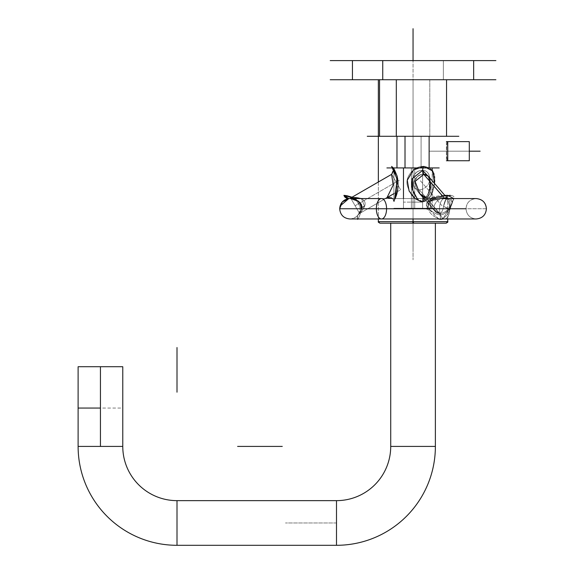 <?xml version="1.0" encoding="UTF-8"?>
<svg xmlns="http://www.w3.org/2000/svg" width="574" height="574" viewBox="0 0 574 574"><rect width="100%" height="100%" fill="white"/><g stroke="black" fill="none" stroke-linecap="round" stroke-linejoin="round"><path stroke-width="0.43" stroke-dasharray="2.87 2.15" d="M413.05 223.15L379.873 223.15L413.05 223.15L413.05 221.621L413.05 223.15L379.873 223.15L446.22 223.15L379.873 223.15L446.22 223.15L413.05 223.15L413.05 221.621L447.756 221.621L413.05 221.621L413.05 79.736L378.345 79.736L447.756 79.736L378.345 79.736L447.756 79.736L413.05 79.736L413.05 218.967L413.05 79.736L447.756 79.736L378.345 79.736L413.05 79.736L413.05 60.6L413.05 221.621L447.756 221.621M435.379 223.15L390.722 223.15L435.379 223.15M382.743 79.736L473.658 79.736L352.443 79.736L352.443 60.6L473.658 60.6L473.658 79.736L473.658 60.6L473.658 79.736L352.443 79.736L473.658 79.736L352.443 79.736L352.443 60.6L473.658 60.6L473.658 79.736L352.443 79.736L473.658 79.736L352.443 79.736L473.658 79.736L352.443 79.736L352.443 60.6L473.658 60.6L352.443 60.6L473.658 60.6L352.443 60.6L473.658 60.6L352.443 60.6L473.658 60.6L352.443 60.6L473.658 60.6L352.443 60.6L473.658 60.6L352.443 60.6L352.443 79.736L473.658 79.736L473.658 60.6L352.443 60.6L465.536 60.6L382.743 60.6L382.743 79.736L352.443 79.736L443.35 79.736L443.35 60.6L360.565 60.6L443.35 60.6L443.35 79.736L473.658 79.736L352.443 79.736L443.35 79.736L443.35 60.6L443.35 79.736L473.658 79.736L473.658 60.6L382.743 60.6L382.743 79.736L352.443 79.736L473.658 79.736L382.743 79.736L382.743 60.6M447.756 141.62C446.292 141.096 446.299 161.272 447.756 160.756C446.328 161.531 446.285 140.967 447.756 141.62C446.292 141.096 446.299 161.272 447.756 160.756C446.328 161.531 446.285 140.967 447.756 141.62M469.295 141.62L469.295 160.756M78.114 366.721L122.771 366.721L78.114 366.721M393.104 167.78L391.611 166.403L396.856 178.557L395.859 196.774L396.856 178.557L391.611 166.403L396.856 178.557L395.859 196.774L393.908 201.618L394.819 198.554L393.908 201.618L393.908 170.378C394.934 170.356 396.074 174.855 397.323 183.867C395.479 196.452 394.338 202.364 393.908 201.618L393.908 170.378L391.611 174.36L350.635 198.016C351.912 196.645 368.25 196.631 364.569 206.403L361.419 198.554L364.569 206.403C362.632 210.17 360.96 212.531 359.561 213.492C360.96 212.531 362.632 210.163 364.569 206.403C368.243 196.631 351.912 196.645 350.635 198.016C351.912 196.645 368.25 196.631 364.569 206.403C362.632 210.17 360.96 212.531 359.561 213.492L385.434 198.554L359.561 213.492C360.96 212.531 362.632 210.163 364.569 206.403C362.632 210.163 360.967 212.531 359.561 213.492L387.019 197.635L393.183 185.079L391.611 174.36L393.176 185.086L387.019 197.635L393.183 185.079L391.611 174.36L393.183 185.079L387.019 197.635L393.176 185.086L391.611 174.36L393.183 185.079L387.019 197.635L393.183 185.079L391.611 174.36L350.635 198.016L352.988 197.592L350.635 198.016L352.041 197.205L350.635 198.016L359.561 213.492C360.96 212.531 362.632 210.17 364.569 206.403C368.25 196.631 351.912 196.645 350.635 198.016L352.041 197.205L350.635 198.016C351.912 196.645 368.243 196.631 364.569 206.403C362.632 210.163 360.967 212.531 359.561 213.492L385.434 198.554L359.561 213.492L350.635 198.016L391.698 174.309L400.63 189.779L391.698 174.309L400.63 189.779L391.698 174.309L350.635 198.016L359.561 213.492C360.96 212.531 362.632 210.17 364.569 206.403C368.25 196.631 351.912 196.645 350.635 198.016C351.912 196.645 368.25 196.631 364.569 206.403C362.632 210.17 360.96 212.531 359.561 213.492L400.63 189.779L359.561 213.492L350.635 198.016L352.041 197.205L359.532 202.026L362.022 209.56L361.383 208.14L364.569 206.403L361.419 198.554M414.715 167.931L393.908 167.931L414.715 167.931L414.715 208.247L403.479 208.247L411.379 208.247L411.379 202.127L411.379 208.247L403.479 208.247L403.479 167.931L432.186 167.931L432.186 208.247L432.186 167.931L411.379 167.931L411.379 208.247L411.379 167.931L432.186 167.931L393.908 167.931L432.186 167.931L393.908 167.931L432.186 167.931L403.479 167.931L403.479 202.127L414.715 202.127L414.715 208.247L393.908 208.247L432.186 208.247L393.908 208.247L432.186 208.247L393.908 208.247L432.186 208.247L393.908 208.247L403.479 208.247L403.479 198.554L403.479 202.127L414.715 202.127L414.715 208.247L414.715 198.554M434.532 183.35L430.522 196.258L422.622 201.618C418.826 202.687 415.16 197.478 411.623 185.99C412.103 175.493 415.77 170.284 422.622 170.378C427.781 170.356 430.356 174.855 430.356 183.874C429.209 196.444 426.626 202.357 422.622 201.618L428.613 195.519L429.948 178.162L428.613 195.519L422.622 201.618C426.217 202.694 428.778 197.492 430.292 186.026C430.722 175.493 428.168 170.277 422.622 170.378C416.437 170.349 412.72 174.848 411.472 183.874C412.168 195.87 420.491 202.945 422.622 201.618L417.119 198.554L422.622 201.618C426.217 202.694 428.778 197.492 430.292 186.026C430.722 175.493 428.168 170.277 422.622 170.378C427.781 170.349 430.356 174.84 430.356 183.867C429.209 196.452 426.626 202.364 422.622 201.618C418.826 202.687 415.16 197.478 411.623 185.99C412.103 175.493 415.77 170.284 422.622 170.378C416.437 170.356 412.72 174.855 411.472 183.874C412.161 195.842 420.491 202.959 422.622 201.618L424.918 197.018L426.066 197.635L430.722 188.308L428.254 176.211L423.77 174.36L415.074 181.406L419.867 193.804L426.066 197.635L419.867 193.804L426.066 197.635L430.722 188.308L428.254 176.211L430.722 188.301L426.066 197.635L419.867 193.804L415.074 181.406L423.77 174.36L415.074 181.406L419.867 193.804L431.06 206.403C425.413 196.631 438.027 196.645 444.262 198.016L446.637 197.434L443.515 206.403C443.056 210.17 441.815 212.531 439.792 213.492L432.774 208.714L439.792 213.492C441.815 212.531 443.056 210.163 443.515 206.403L446.637 197.434L444.262 198.016C438.027 196.645 425.413 196.631 431.06 206.403L432.774 208.714L431.06 206.403C425.413 196.631 438.027 196.645 444.262 198.016L446.637 197.434L443.515 206.403C443.056 210.17 441.815 212.531 439.792 213.492L432.774 208.714L439.792 213.492C441.815 212.531 443.056 210.163 443.515 206.403L446.637 197.434L444.262 198.016C438.027 196.645 425.413 196.631 431.06 206.403L432.774 208.714L439.792 213.492L419.257 189.779A8.933 6.701 139.1 0 1 414.737 187.892A8.933 6.701 139.1 0 1 415.024 179.339A8.933 6.701 139.1 0 1 423.727 174.309A8.933 6.701 139.1 0 1 428.247 176.196A8.933 6.701 139.1 0 1 427.96 184.749A8.933 6.701 139.1 0 1 419.264 189.779A8.933 6.701 139.1 0 0 427.96 184.742A8.933 6.701 139.1 0 0 428.24 176.196A8.933 6.701 139.1 0 1 427.96 184.749A8.933 6.701 139.1 0 1 419.264 189.779A8.933 6.701 139.1 0 1 414.737 187.892A8.933 6.701 139.1 0 0 419.257 189.779A8.933 6.701 139.1 0 0 427.96 184.742A8.933 6.701 139.1 0 0 428.24 176.196A8.933 6.701 139.1 0 0 423.727 174.309A8.933 6.701 139.1 0 0 415.024 179.339A8.933 6.701 139.1 0 0 414.744 187.892A8.933 6.701 139.1 0 1 415.024 179.339A8.933 6.701 139.1 0 1 423.727 174.309A8.933 6.701 139.1 0 1 428.247 176.196L448.775 199.91A8.933 6.701 139.1 0 1 448.495 208.455A8.933 6.701 139.1 0 1 439.792 213.492A8.933 6.701 139.1 0 1 435.271 211.598A8.933 6.701 139.1 0 1 435.558 203.053A8.933 6.701 139.1 0 1 444.262 198.016L423.727 174.309A8.933 6.701 139.1 0 0 415.024 179.339A8.933 6.701 139.1 0 0 414.744 187.892A8.933 6.701 139.1 0 0 419.257 189.779L439.792 213.492C441.815 212.531 443.056 210.163 443.515 206.403L446.637 197.434L444.262 198.016C438.027 196.645 425.413 196.631 431.06 206.403L432.774 208.721L431.06 206.403C425.413 196.631 438.027 196.645 444.262 198.016L423.727 174.309L444.262 198.016A8.933 6.701 139.1 0 1 448.775 199.91A8.933 6.701 139.1 0 0 444.262 198.016L446.637 197.434L443.515 206.403C443.056 210.163 441.815 212.531 439.792 213.492L432.774 208.721L439.792 213.492L419.257 189.779L439.792 213.492A8.933 6.701 139.1 0 0 448.495 208.455A8.933 6.701 139.1 0 0 448.775 199.91A8.933 6.701 139.1 0 1 448.495 208.455A8.933 6.701 139.1 0 1 439.792 213.492L419.257 189.779L439.792 213.492A8.933 6.701 139.1 0 1 435.271 211.598A8.933 6.701 139.1 0 0 439.792 213.492C441.815 212.531 443.056 210.17 443.515 206.403L446.637 197.434L444.262 198.016L442.08 195.504L444.262 198.016A8.933 6.701 139.1 0 0 435.558 203.053A8.933 6.701 139.1 0 0 435.271 211.598A8.933 6.701 139.1 0 1 435.558 203.053A8.933 6.701 139.1 0 1 444.262 198.016C438.027 196.645 425.413 196.631 431.06 206.403L432.774 208.721L431.06 206.403C425.413 196.631 438.027 196.645 444.262 198.016L423.727 174.309L444.262 198.016A8.933 6.701 139.1 0 1 448.775 199.91A8.933 6.701 139.1 0 0 444.262 198.016L446.637 197.434L443.515 206.403C443.056 210.163 441.815 212.531 439.792 213.492L432.774 208.721L431.06 206.403C425.413 196.631 438.027 196.645 444.262 198.016L423.727 174.309L444.262 198.016A8.933 6.701 139.1 0 0 435.558 203.053A8.933 6.701 139.1 0 0 435.271 211.598A8.933 6.701 139.1 0 0 439.792 213.492L419.257 189.779L439.792 213.492A8.933 6.701 139.1 0 0 448.495 208.455A8.933 6.701 139.1 0 0 448.775 199.91L444.857 195.375L429.496 199.257L427.171 209.56C430.012 207.888 431.311 206.834 431.06 206.403C431.447 206.604 430.6 207.386 428.52 208.757L427.687 201.84L440.559 198.554L445.166 198.611L423.77 174.36L428.254 176.211L423.77 174.36L428.254 176.211L430.722 188.301L426.066 197.635L419.859 193.804L415.074 181.406L423.77 174.36L428.254 176.211L430.722 188.308L426.066 197.635L430.722 188.301L428.254 176.211L430.722 188.308L426.066 197.635L419.859 193.804L415.074 181.406L423.77 174.36L415.074 181.406L419.859 193.804L426.066 197.635L430.722 188.301L428.254 176.211L423.77 174.36C410.094 173.7 414.765 195.669 426.066 197.635C424.186 196.423 423.038 197.75 422.622 201.618C415.181 200.764 410.073 195.347 407.303 185.359C404.763 175.565 415.648 165.477 423.77 166.403L429.13 167.63L432.222 170.306M394.453 171.396L397.043 179.511L394.453 171.396M405.014 167.931L429.13 167.931L396.971 167.931L429.13 167.931L421.086 167.931L421.086 136.289L396.971 136.289L429.13 136.289L396.971 136.289L429.13 136.289L396.971 136.289L429.13 136.289L396.971 136.289L421.086 136.289L405.014 136.289L421.086 136.289L405.014 136.289L405.014 167.931L396.971 167.931L421.086 167.931L421.086 136.289L421.086 167.931L429.13 167.931L405.014 167.931L405.014 136.289L421.086 136.289L421.086 167.931L429.13 167.931L396.971 167.931L421.086 167.931L405.014 167.931L405.014 136.289M396.304 136.289L446.543 136.289L379.558 136.289L446.543 136.289L379.558 136.289L429.797 136.289L429.797 79.736L379.558 79.736L446.543 79.736L379.558 79.736L446.543 79.736L379.558 79.736L446.543 79.736L379.558 79.736L442.059 79.736L384.042 79.736L442.059 79.736L396.304 79.736L396.304 136.289L396.304 79.736L384.042 79.736L429.797 79.736L429.797 136.289L446.543 136.289L379.558 136.289L429.797 136.289L429.797 79.736L429.797 136.289L446.543 136.289L396.304 136.289L396.304 79.736L396.304 136.289L442.059 136.289L384.042 136.289L442.059 136.289L429.797 136.289L429.797 79.736L429.797 136.289L384.042 136.289L396.304 136.289L396.304 79.736M438.407 218.967L428.52 208.757C433.492 212.94 437.488 214.941 440.502 214.762C442.898 215.099 445.79 213.097 449.169 208.757C446.02 212.932 443.128 214.934 440.502 214.762C437.488 214.941 433.492 212.94 428.52 208.757C433.485 212.94 437.481 214.941 440.502 214.762C437.819 215.099 433.822 213.097 428.52 208.757L361.455 208.757C360.659 213.349 359.396 216.864 357.659 219.325L357.659 219.325C359.396 216.864 360.659 213.349 361.455 208.757C360.659 213.349 359.396 216.864 357.659 219.325C359.396 216.864 360.659 213.349 361.455 208.757C359.647 212.94 358.542 214.941 358.147 214.762C358.542 214.941 359.647 212.94 361.455 208.757C359.647 212.932 358.549 214.934 358.147 214.762C358.441 215.099 359.546 213.097 361.455 208.757L359.288 201.89L350.061 198.554L348.82 198.611L352.041 197.205M440.66 219.318L440.746 219.325C433.32 216.864 429.244 213.349 428.52 208.757L361.455 208.757L359.267 201.876L350.162 198.554L348.82 198.611L350.635 198.016C351.912 196.645 368.25 196.631 364.569 206.403C362.632 210.17 360.96 212.531 359.561 213.492L358.147 214.762C358.441 215.099 359.546 213.097 361.455 208.757L359.31 201.912L350.054 198.554L348.82 198.611L350.635 198.016L391.698 174.309L350.635 198.016L348.784 198.611L352.988 197.592M350.004 198.554L348.82 198.611L350.635 198.016C351.912 196.645 368.243 196.631 364.569 206.403C362.223 206.654 361.182 207.444 361.455 208.757L359.374 201.976L350.054 198.554C350.951 198.102 353.519 198.848 357.767 200.792C360.085 201.646 361.29 204.093 361.383 208.14L364.569 206.403C362.223 206.654 361.182 207.444 361.455 208.757L361.383 208.14L364.569 206.403C362.223 206.654 361.182 207.444 361.455 208.757L361.383 208.14L364.569 206.403C362.223 206.654 361.182 207.444 361.455 208.757L362.022 209.56C363.851 200.197 348.562 195.196 343.934 195.347L348.483 198.633L343.934 195.347C348.562 195.196 363.844 200.197 362.022 209.56L354.954 198.554M449.342 195.361L447.612 195.347C430.852 195.325 424.043 200.061 427.171 209.56C430.012 207.888 431.311 206.834 431.06 206.403L431.06 206.403C431.447 206.604 430.6 207.386 428.52 208.757C433.492 212.94 437.488 214.941 440.502 214.762C443.121 214.941 446.012 212.94 449.169 208.757L443.515 206.403L449.169 208.757C471.326 208.757 471.326 208.757 449.169 208.757C446.02 212.932 443.128 214.934 440.502 214.762C442.898 215.099 445.79 213.097 449.169 208.757C449.241 213.349 446.436 216.864 440.746 219.325L439.792 213.492L440.502 214.762C437.488 214.941 433.492 212.94 428.52 208.757L431.06 206.403C431.447 206.604 430.6 207.386 428.52 208.757C433.485 212.94 437.481 214.941 440.502 214.762C437.819 215.099 433.822 213.097 428.52 208.757C429.244 213.349 433.32 216.864 440.746 219.325L440.746 219.325C446.436 216.864 449.241 213.349 449.169 208.757L442.863 218.967L449.169 208.757C446.012 212.94 443.128 214.934 440.502 214.762C443.121 214.941 446.012 212.94 449.169 208.757L452.226 201.904L448.488 198.554L445.166 198.611L444.262 198.016C449.212 196.645 445.489 196.631 443.515 206.403L449.169 208.757L452.233 201.84L448.495 198.554L445.166 198.611L442.08 195.504L444.262 198.016C438.027 196.645 425.413 196.631 431.06 206.403C433.463 210.163 436.369 212.531 439.792 213.492C436.369 212.531 433.463 210.163 431.06 206.403C425.413 196.631 438.027 196.645 444.262 198.016L442.08 195.504M438.801 219.074L428.52 208.757L427.637 201.89L440.602 198.554L445.166 198.611C442.956 198.303 430.995 198.568 428.914 200.878C425.808 202.572 425.678 205.198 428.52 208.757L427.58 201.948L440.617 198.554L381.473 198.554A10.21 5.101 90 0 0 376.365 208.757A10.21 5.101 90 0 0 381.473 218.967A10.21 5.101 90 0 0 386.575 208.757A10.21 5.101 90 0 0 381.473 198.554A10.21 5.101 90 0 0 376.365 208.757A10.21 5.101 90 0 0 381.473 218.967A10.21 5.101 90 0 0 386.575 208.757L439.526 208.757A10.21 5.101 -90 0 1 444.628 198.554A10.21 5.101 -90 0 1 449.736 208.757L339.686 208.757L449.736 208.757A10.21 5.101 -90 0 1 444.628 218.967A10.21 5.101 -90 0 1 439.526 208.757L386.575 208.757A10.21 5.101 90 0 0 381.473 198.554L440.602 198.554C432.387 199.372 427.436 200.039 431.153 206.461L431.06 206.403C433.463 210.163 436.369 212.531 439.792 213.492C441.815 212.531 443.056 210.163 443.515 206.403C443.056 210.17 441.815 212.531 439.792 213.492C436.369 212.531 433.463 210.163 431.06 206.403L431.06 206.403C431.447 206.604 430.6 207.386 428.52 208.757L427.616 201.912L440.602 198.554L350.054 198.554C350.944 198.102 353.519 198.848 357.767 200.792C360.092 201.661 361.29 204.107 361.383 208.14L361.455 208.757C362.101 205.14 360.773 202.4 357.466 200.541C352.285 198.669 349.401 198.023 348.82 198.611L444.628 198.554A10.21 5.101 -90 0 1 449.736 208.757L339.686 208.757L449.736 208.757A10.21 5.101 -90 0 1 444.628 218.967A10.21 5.101 -90 0 1 439.526 208.757L360.099 208.757L439.526 208.757A10.21 5.101 -90 0 1 444.628 198.554A10.21 5.101 -90 0 1 449.736 208.757L339.686 208.757L449.736 208.757A10.21 5.101 -90 0 1 444.628 218.967A10.21 5.101 -90 0 1 439.526 208.757A10.21 5.101 -90 0 1 444.628 198.554A10.21 5.101 -90 0 1 449.736 208.757A10.21 5.101 -90 0 1 444.628 218.967A10.21 5.101 -90 0 1 439.526 208.757L386.575 208.757A10.21 5.101 90 0 0 381.473 198.554L349.889 198.554C356.088 199.156 359.496 202.557 360.099 208.757L466.002 208.757L360.099 208.757C359.496 214.963 356.088 218.364 349.889 218.967L476.212 218.967C470.006 218.364 466.605 214.963 466.002 208.757L439.526 208.757A10.21 5.101 -90 0 1 444.628 198.554L476.212 198.554L448.488 198.554L446.637 197.434L444.857 195.375M453.682 198.554L449.959 209.56L443.515 206.403L449.169 208.757C471.326 208.757 471.326 208.757 449.169 208.757L452.226 201.926L448.488 198.554L476.212 198.554C470.006 199.156 466.605 202.557 466.002 208.757L449.736 208.757A10.21 5.101 90 0 0 445.166 198.611C453.037 198.008 454.371 201.388 449.169 208.757L452.226 201.948L448.481 198.554L476.212 198.554C482.519 199.271 485.927 202.672 486.415 208.757L449.736 208.757A10.21 5.101 -90 0 1 444.628 218.967A10.21 5.101 -90 0 1 439.526 208.757A10.21 5.101 -90 0 1 444.628 198.554A10.21 5.101 -90 0 1 449.736 208.757A10.21 5.101 90 0 0 445.166 198.611C453.202 198.095 454.536 201.474 449.169 208.757L443.515 206.403C445.489 196.631 449.212 196.645 444.262 198.016L423.77 174.36C432.444 173.7 433.492 195.669 426.066 197.635L440.502 214.762A10.21 5.101 90 0 0 446.206 218.464A10.21 5.101 90 0 0 449.736 208.757A10.21 5.101 -90 0 1 444.628 218.967A10.21 5.101 -90 0 1 439.526 208.757A10.21 5.101 -90 0 1 444.628 198.554A10.21 5.101 -90 0 1 449.736 208.757L486.415 208.757C485.927 202.672 482.519 199.271 476.212 198.554C469.898 199.271 466.49 202.672 466.002 208.757C466.605 214.963 470.006 218.364 476.212 218.967L381.473 218.967A10.21 5.101 90 0 0 386.575 208.757A10.21 5.101 90 0 0 381.473 198.554L476.212 198.554C469.898 199.271 466.49 202.672 466.002 208.757C466.605 214.963 470.006 218.364 476.212 218.967L349.889 218.967C353.311 218.881 356.067 217.481 358.147 214.762C358.542 214.941 359.647 212.94 361.455 208.757L466.002 208.757C466.605 214.963 470.006 218.364 476.212 218.967L381.473 218.967A10.21 5.101 90 0 0 386.575 208.757A10.21 5.101 90 0 0 381.473 198.554A10.21 5.101 90 0 0 376.365 208.757L356.834 208.757M379.83 223.15L446.271 223.15M378.345 221.621L413.05 221.621L378.345 221.621L413.05 221.621L413.05 79.736L413.05 218.967M446.407 141.62L446.407 160.756L446.407 141.62M435.379 446.414L390.722 446.414L435.379 446.414M336.493 545.3L336.493 500.643L336.493 545.3M177 545.3L177 500.643L177 545.3M78.114 446.414L122.771 446.414L78.114 446.414M122.771 446.414L100.443 446.414L100.443 366.721L100.443 408.064L122.771 408.064M430.514 198.554L427.171 209.56C430.012 207.888 431.311 206.834 431.06 206.403L428.52 208.757L386.575 208.757A10.21 5.101 90 0 0 381.473 198.554A10.21 5.101 90 0 0 376.365 208.757A10.21 5.101 90 0 0 381.473 218.967A10.21 5.101 90 0 0 386.575 208.757L361.455 208.757C361.182 207.444 362.223 206.654 364.569 206.403C362.302 206.604 361.261 207.386 361.455 208.757C362.115 205.162 360.781 202.421 357.459 200.534C352.228 198.661 349.351 198.016 348.82 198.611C350.054 198.059 353.11 198.812 357.989 200.871C360.824 202.572 361.979 205.198 361.455 208.757C359.647 212.94 358.542 214.941 358.147 214.762C358.549 214.934 359.647 212.932 361.455 208.757C361.182 207.444 362.223 206.654 364.569 206.403C362.632 210.163 360.96 212.531 359.561 213.492C357.466 214.956 356.834 216.9 357.659 219.325C356.834 216.9 357.466 214.956 359.561 213.492C357.466 214.956 356.834 216.9 357.659 219.325L357.659 219.325C356.834 216.9 357.466 214.956 359.561 213.492L387.019 197.635C390.779 196.423 393.082 197.75 393.908 201.618L393.908 167.931L422.622 167.931L422.622 208.247L414.715 208.247L422.622 208.247L422.622 167.931L393.908 167.931L393.908 201.618C393.082 197.75 390.779 196.423 387.019 197.635C390.779 196.423 393.082 197.75 393.908 201.618L392.738 198.554L393.908 201.618L393.908 170.378C394.934 170.356 396.074 174.855 397.323 183.867C395.479 196.452 394.338 202.364 393.908 201.618L393.908 169.007L395.493 171.848L397.646 178.249L398.134 184.154L396.828 193.294L393.908 201.618L395.859 196.774C396.512 196.258 399.339 182.188 397.646 178.249C395.041 170.758 393.52 167.256 393.09 167.759L393.908 170.284L393.47 168.419L391.611 174.36L393.176 185.086L387.019 197.635C390.779 196.423 393.082 197.75 393.908 201.618L392.738 198.554L393.908 201.618L395.271 198.554M414.715 198.295L414.715 169.093M395.651 208.247L433.786 208.247L395.651 208.247M386.905 167.931L439.196 167.931M458.827 136.289L367.267 136.289M330.215 79.736L495.886 79.736M330.215 60.6L495.886 60.6M432.932 171.432L433.635 172.961M434.08 174.353L434.468 176.175M434.654 177.832L434.69 178.292M434.69 178.32L434.726 180.566M434.654 182.03L434.54 183.343M415.031 198.554L422.622 201.618C415.181 200.764 410.073 195.347 407.303 185.359C404.763 175.565 415.648 165.477 423.77 166.403C422.299 169.057 422.299 171.705 423.77 174.36C410.094 173.7 414.765 195.669 426.066 197.635C433.492 195.684 432.452 173.707 423.77 174.36C432.444 173.7 433.492 195.669 426.066 197.635L439.792 213.492C441.815 212.531 443.056 210.163 443.515 206.403C443.056 210.17 441.815 212.531 439.792 213.492L440.502 214.762A10.21 5.101 90 0 0 446.206 218.464A10.21 5.101 90 0 0 449.736 208.757L376.365 208.757A10.21 5.101 90 0 0 381.473 218.967A10.21 5.101 90 0 0 386.575 208.757M440.559 198.554C432.853 199.286 427.4 199.831 431.153 206.461L431.06 206.403C431.311 206.834 430.012 207.888 427.171 209.56C424.035 200.061 430.852 195.325 447.612 195.347C459.91 195.196 451.085 200.197 449.959 209.56C451.085 200.197 459.91 195.196 447.612 195.347L445.41 198.633L444.262 198.016L423.77 174.36L422.622 170.378C416.437 170.356 412.72 174.855 411.472 183.874C412.161 195.842 420.491 202.959 422.622 201.618L424.918 197.018L423.497 198.001L424.918 197.018L426.066 197.635C433.492 195.684 432.452 173.707 423.77 174.36L422.622 170.378C416.437 170.349 412.72 174.848 411.472 183.874C412.168 195.87 420.491 202.945 422.622 201.618L422.622 202.127L411.379 202.127L422.622 202.127L422.622 201.618C426.626 202.364 429.209 196.452 430.356 183.867C430.356 174.84 427.781 170.349 422.622 170.378L422.622 208.247L422.622 167.931L403.479 167.931L422.622 167.931L422.622 170.378L423.77 174.36C422.299 171.705 422.299 169.057 423.77 166.403C422.299 169.057 422.299 171.705 423.77 174.36C422.299 171.705 422.299 169.057 423.77 166.403C422.299 169.057 422.299 171.705 423.77 174.36C422.299 171.705 422.299 169.057 423.77 166.403C415.576 165.456 404.663 175.716 407.332 185.531C410.145 195.411 415.239 200.771 422.622 201.618C428.699 200.778 432.566 195.418 434.231 185.553C436.132 173.793 432.645 167.407 423.77 166.403C432.882 167.601 436.319 174.238 434.088 186.313C432.351 195.734 428.527 200.835 422.622 201.618L424.918 197.018L426.066 197.635L419.867 193.811C422.012 196.035 423.698 197.104 424.918 197.018L426.066 197.635L423.497 198.001L424.918 197.018L426.066 197.635C424.186 196.423 423.038 197.75 422.622 201.618L423.203 198.554L422.622 201.618L430.5 196.279L434.525 183.45M440.81 219.318L442.482 219.089M440.746 219.325L439.792 213.492L440.746 219.325L439.792 213.492L440.746 219.325L439.792 213.492L440.746 219.325L439.792 213.492L426.066 197.635L440.502 214.762C443.128 214.934 446.012 212.94 449.169 208.757L443.515 206.403C445.489 196.631 449.212 196.645 444.262 198.016C449.212 196.645 445.489 196.631 443.515 206.403L449.169 208.757L443.515 206.403L449.959 209.56L453.438 199.422L450.604 195.411M447.612 195.347L445.41 198.633L447.612 195.347L445.41 198.633L447.612 195.347L445.41 198.633L444.262 198.016L445.166 198.611C440.401 197.98 435.02 198.712 429.008 200.814C425.764 202.708 425.599 205.356 428.52 208.757L431.153 206.461L428.52 208.757L427.63 201.897L440.581 198.554C432.538 199.329 427.508 199.91 431.153 206.461L431.06 206.403C431.447 206.604 430.6 207.386 428.52 208.757C425.456 205.162 425.786 202.421 429.503 200.534C435.81 198.661 441.033 198.016 445.166 198.611C453.015 198.008 454.35 201.388 449.169 208.757L443.515 206.403L449.959 209.56L443.515 206.403L449.169 208.757C454.4 201.46 453.065 198.073 445.166 198.611L444.262 198.016C438.027 196.645 425.413 196.631 431.06 206.403C431.447 206.604 430.6 207.386 428.52 208.757C430.6 207.386 431.447 206.604 431.06 206.403L431.06 206.403C431.447 206.604 430.6 207.386 428.52 208.757M448.488 198.554L445.41 198.633L444.262 198.016L423.727 174.309M444.979 198.554L440.631 198.554C432.387 199.372 427.436 200.039 431.153 206.461C429.539 203.82 429.625 201.84 431.433 200.541C433.521 198.956 438.184 198.317 445.41 198.633L444.262 198.016L445.166 198.611M422.622 201.618L423.203 198.554L422.622 201.618L424.918 197.018L426.066 197.635C414.758 195.669 410.101 173.692 423.77 174.36L422.622 170.378C427.781 170.356 430.356 174.855 430.356 183.874C429.209 196.444 426.626 202.357 422.622 201.618L424.918 197.018L426.066 197.635C424.186 196.423 423.038 197.75 422.622 201.618L424.918 197.018L426.066 197.635L424.918 197.018L422.622 201.618M346.947 195.734L346.222 195.605M347.873 198.611L348.64 198.626M393.097 167.773L391.611 166.403M395.859 196.774C398.155 191.099 398.6 184.283 397.194 176.326C394.883 170.543 393.513 167.687 393.09 167.759L393.491 168.455L391.611 174.36L393.183 185.079L387.019 197.635M445.41 198.633C439.383 198.109 434.661 198.791 431.253 200.67C429.689 201.051 429.661 202.981 431.153 206.461L432.774 208.721L431.153 206.461C429.539 203.82 429.625 201.84 431.433 200.541C433.521 198.956 438.177 198.317 445.41 198.633L448.61 198.554L446.637 197.434L448.61 198.554L446.637 197.434L428.254 176.211L446.637 197.434L448.61 198.554L445.41 198.633L444.262 198.016L445.41 198.633C439.383 198.109 434.661 198.791 431.253 200.67C429.689 201.051 429.661 202.981 431.153 206.461L419.859 193.797C422.012 196.035 423.698 197.104 424.918 197.018C423.756 197.14 422.077 196.071 419.867 193.804L432.774 208.714L419.867 193.804C422.012 196.035 423.698 197.104 424.918 197.018C423.756 197.14 422.077 196.071 419.867 193.804M344.809 196.982L347.83 198.604L343.934 195.347L348.49 198.633M413.459 221.621L447.756 221.621L413.05 221.621L413.05 79.736L413.05 221.621L412.641 221.621L412.656 223.15M352.443 79.736L352.443 60.6L352.443 79.736M429.101 151.192L469.295 151.192L429.101 151.192M413.05 197.635L413.05 248.671L413.05 197.635M336.493 522.971L285.457 522.971L336.493 522.971M100.443 446.414L100.443 395.378L100.443 446.414M421.086 167.931L421.086 136.289L421.086 167.931M443.35 79.736L443.35 60.6L443.35 79.736M413.05 208.247L413.05 157.211L413.05 208.247M413.05 167.931L413.05 116.895L413.05 167.931M413.05 136.289L413.05 85.246L413.05 136.289M442.023 205.75L419.924 180.236L442.023 205.75M355.098 205.75L399.296 180.236L355.098 205.75M422.622 167.931L403.479 167.931L422.622 167.931L422.622 208.247L422.622 167.931M466.002 208.757C466.49 202.672 469.898 199.271 476.212 198.554L349.889 198.554C356.088 199.156 359.496 202.557 360.099 208.757C359.496 214.963 356.088 218.364 349.889 218.967L476.212 218.967L349.889 218.967C353.311 218.881 356.067 217.481 358.147 214.762L359.561 213.492L358.147 214.762C358.685 213.227 359.496 215.02 361.383 208.14L361.455 208.757C365.487 202.192 350.434 197.32 348.82 198.611L351.475 198.626L357.803 200.814L360.178 203.045L361.455 208.757C361.261 207.386 362.302 206.604 364.569 206.403C362.632 210.163 360.96 212.531 359.561 213.492L358.147 214.762C358.829 214.633 359.905 212.423 361.383 208.14L361.455 208.757C361.182 207.444 362.223 206.654 364.569 206.403C362.302 206.604 361.261 207.386 361.455 208.757C361.182 207.444 362.223 206.654 364.569 206.403C362.302 206.604 361.261 207.386 361.455 208.757L361.383 208.14C363.83 201.84 351.467 197.628 350.162 198.554M413.05 208.757L413.05 259.8L413.05 208.757M449.169 208.757L443.515 206.403L449.169 208.757M426.066 197.635L424.918 197.018C423.756 197.14 422.077 196.071 419.859 193.804C422.012 196.035 423.698 197.104 424.918 197.018C426.109 197.894 427.551 195.583 429.244 190.094C430.041 180.588 429.711 175.96 428.254 176.211C429.553 177.187 430.034 180.903 429.689 187.368C427.558 198.059 426.001 196.444 424.918 197.018C423.756 197.14 422.077 196.071 419.859 193.804M393.908 169.007L393.908 170.378L391.611 174.36M422.622 170.378L423.77 174.36L422.622 170.378M378.345 182.015L378.345 218.967L378.345 182.015M447.756 218.967L447.756 195.347L447.756 218.967M428.254 176.211C429.553 177.187 430.034 180.903 429.696 187.368C427.565 198.059 425.98 196.459 424.918 197.018C425.98 196.459 427.565 198.059 429.696 187.368C430.034 180.903 429.553 177.187 428.254 176.211C429.474 176.656 429.948 180.437 429.668 187.562C427.508 198.188 425.786 196.538 424.918 197.018C426.109 197.894 427.551 195.583 429.244 190.094C430.041 180.588 429.711 175.96 428.254 176.211C429.553 177.187 430.034 180.903 429.689 187.368C427.558 198.059 426.001 196.444 424.918 197.018C425.786 196.538 427.508 198.188 429.668 187.562C429.948 180.437 429.474 176.656 428.254 176.211L446.637 197.434L448.61 198.554M396.971 136.289L396.971 167.931L396.971 136.289M379.558 79.736L379.558 136.289L379.558 79.736M446.543 79.736L446.543 136.289L446.543 79.736M429.13 136.289L429.13 167.931L429.13 136.289M340.045 206.066L339.686 208.757M348.533 198.633L351.467 198.626L357.789 200.807L360.594 203.698L361.383 208.14C360.092 215.2 356.483 213.212 357.659 219.325C357.286 216.376 357.588 214.69 358.549 214.26C359.446 212.351 359.633 214.475 361.383 208.14C360.092 215.2 356.483 213.212 357.659 219.325C356.626 212.811 360.58 214.504 361.383 208.14C359.905 212.423 358.829 214.633 358.147 214.762C358.685 213.227 359.496 215.02 361.383 208.14C363.801 201.775 351.446 197.65 350.14 198.554M361.06 204.703L361.441 207.616M393.908 193.66L385.434 198.554M435.271 211.598L414.737 187.892L435.271 211.598M348.798 198.611L349.889 198.554M431.153 206.461L432.774 208.721L431.153 206.461M448.775 199.91L428.247 176.196L448.775 199.91M343.934 195.347C345.053 197.643 346.553 198.74 348.44 198.633L351.482 198.626C358.413 199.623 361.713 202.801 361.383 208.14M393.09 167.759L393.47 168.419"/><path stroke-width="0.86" d="M447.756 221.621L447.756 218.967L447.756 221.621L446.22 223.15C447.684 222.346 448.201 221.837 447.756 221.621L413.05 221.621L447.756 221.621L413.05 221.621L413.05 223.15L413.445 223.15L413.05 223.15L413.05 221.621L378.345 221.621L413.05 221.621L413.05 218.967L413.05 221.621L378.345 221.621C377.9 221.837 378.409 222.346 379.873 223.15L378.345 221.621L378.345 218.967L378.345 221.621M469.295 160.756L446.407 160.756L469.295 160.756L446.407 160.756L469.295 160.756L469.295 141.62L446.407 141.62L469.295 141.62M390.722 223.15L390.722 446.414A54.229 54.229 0 0 1 336.493 500.643L177 500.643A54.229 54.229 0 0 1 122.771 446.414L122.771 408.064L122.771 446.414L78.114 446.414L78.114 408.064L100.443 408.064L100.443 366.721L100.443 446.414L78.114 446.414A98.886 98.886 0 0 0 177 545.3A98.886 98.886 0 0 1 78.114 446.414A98.886 98.886 0 0 0 177 545.3A98.886 98.886 0 0 1 78.114 446.414L78.114 366.721L122.771 366.721L122.771 446.414A54.229 54.229 0 0 0 177 500.643L177 545.3L336.493 545.3A98.886 98.886 0 0 0 435.379 446.414A98.886 98.886 0 0 1 336.493 545.3A98.886 98.886 0 0 0 435.379 446.414A98.886 98.886 0 0 1 336.493 545.3L177 545.3L336.493 545.3L336.493 500.643L336.493 545.3L177 545.3L177 500.643A54.229 54.229 0 0 1 122.771 446.414A54.229 54.229 0 0 0 177 500.643L336.493 500.643A54.229 54.229 0 0 0 390.722 446.414L435.379 446.414L435.379 223.15L435.379 446.414L435.379 223.15L435.379 446.414L390.722 446.414A54.229 54.229 0 0 1 336.493 500.643A54.229 54.229 0 0 0 390.722 446.414L390.722 223.15M352.041 197.205L391.698 174.309L352.041 197.205L391.698 174.309L352.041 197.205L391.611 174.36L393.176 185.086L387.019 197.635L385.434 198.554L393.908 193.66L385.434 198.554L387.019 197.635L393.176 185.086L391.611 174.36L393.908 170.284L391.611 174.36L393.908 170.378L394.453 171.396L393.908 170.378L391.611 174.36L352.041 197.205L346.947 195.734M397.043 179.511L394.819 198.554L397.043 179.511M419.859 193.797L423.971 198.554L419.867 193.804L415.074 181.406L423.77 174.36L422.622 170.378L412.197 178.708L412.354 189.556L417.119 198.554L412.354 189.556L412.197 178.708L422.622 170.378L429.948 178.162L422.622 170.378L423.77 174.36L428.254 176.211L423.77 174.36L415.074 181.406L419.859 193.804L426.066 197.635M349.889 198.554L381.473 198.554A10.21 5.101 90 0 0 376.365 208.757L339.686 208.757L342.298 201.94L348.798 198.611C343.195 199.673 340.145 203.053 339.686 208.757L376.365 208.757A10.21 5.101 90 0 1 381.473 198.554L350.004 198.554M361.419 198.554L352.988 197.592M379.83 223.15L446.271 223.15M413.05 223.15L413.05 218.967M336.493 500.643L177 500.643L336.493 500.643L336.493 545.3L336.493 500.643L177 500.643L336.493 500.643M122.771 446.414L122.771 366.721L122.771 446.414L78.114 446.414L122.771 446.414L122.771 366.721L122.771 446.414L78.114 446.414L78.114 408.064M395.271 198.554L395.859 196.774L396.856 178.557L391.611 166.403L393.125 167.816M392.738 198.554L387.019 197.635L392.738 198.554M414.715 169.093L414.715 167.931M403.479 198.554L403.479 167.931L403.479 198.554M386.905 167.931L439.196 167.931M405.014 167.931L405.014 136.289M458.827 136.289L367.267 136.289M396.304 136.289L396.304 79.736M330.215 79.736L495.886 79.736M382.743 79.736L382.743 60.6M330.215 60.6L495.886 60.6M432.222 170.306L432.954 171.461M433.635 172.961L434.08 174.353M434.468 176.175L434.654 177.832M434.726 180.566L434.654 182.03M430.514 198.554L447.612 195.347L444.857 195.375L428.254 176.211M428.52 208.757L386.575 208.757A10.21 5.101 90 0 0 381.473 198.554A10.21 5.101 90 0 0 376.365 208.757A10.21 5.101 90 0 0 381.473 218.967A10.21 5.101 90 0 0 386.575 208.757A10.21 5.101 90 0 0 381.473 198.554A10.21 5.101 90 0 0 376.365 208.757A10.21 5.101 90 0 0 381.473 218.967L349.889 218.967C343.69 218.364 340.289 214.963 339.686 208.757C340.289 214.963 343.69 218.364 349.889 218.967C343.69 218.364 340.289 214.963 339.686 208.757L342.298 201.94L348.798 198.611L340.045 206.066M438.801 219.074L440.66 219.318M442.482 219.089L440.81 219.318M356.834 208.757L376.365 208.757A10.21 5.101 90 0 0 381.473 218.967L476.212 218.967C482.411 218.364 485.812 214.963 486.415 208.757C485.812 202.557 482.411 199.156 476.212 198.554L448.473 198.554M450.604 195.411L449.342 195.361M453.682 198.554L447.612 195.347L445.41 198.633L448.61 198.554M440.746 219.325L440.818 218.967L438.407 218.967M447.612 195.347L445.41 198.633M434.525 183.45L432.667 170.98L423.77 166.403C422.299 169.057 422.299 171.705 423.77 174.36L423.727 174.309A8.933 6.701 139.1 0 1 428.24 176.196L444.857 195.375M419.867 193.811L415.074 181.406L423.77 174.36C422.299 171.705 422.299 169.057 423.77 166.403L413.51 169.918L407.253 180.229L409.104 190.991L415.031 198.554M423.203 198.554L423.497 198.001L423.203 198.554M357.875 218.967L357.659 219.325L357.875 218.967M346.222 195.605L343.926 195.347L354.954 198.554M361.06 204.703L357.789 200.807L351.467 198.626L346.631 198.31L344.895 197.083L343.926 195.347L348.798 198.611M347.873 198.611L348.705 198.618M391.611 166.403L393.097 167.773M412.641 221.621L378.345 221.621L413.459 221.621L413.445 223.15M413.05 60.6L413.05 28.7L413.05 60.6M469.295 151.192L480.137 151.192L469.295 151.192M282.264 446.414L237.607 446.414L282.264 446.414M177 392.186L177 347.528L177 392.186M386.575 208.757A10.21 5.101 90 0 1 381.473 218.967A10.21 5.101 90 0 1 376.365 208.757L466.002 208.757M440.581 198.554L445.166 198.611M391.611 174.36L393.176 185.086L387.019 197.635M442.08 195.504L423.727 174.309M378.345 79.736L378.345 182.015L378.345 79.736M447.756 160.756L447.756 141.62M78.114 366.721L78.114 446.414L78.114 366.721M393.908 169.007L393.908 167.931L393.671 168.634M432.186 170.27L432.186 167.931L432.186 170.27M396.971 136.289L396.971 167.931L396.971 136.289M379.558 79.736L379.558 136.289L379.558 79.736M352.443 79.736L352.443 60.6L352.443 79.736M473.658 60.6L473.658 79.736L473.658 60.6M446.543 79.736L446.543 136.289L446.543 79.736M429.13 136.289L429.13 167.931L429.13 136.289M444.979 198.554L476.212 198.554C482.519 199.271 485.927 202.672 486.415 208.757C485.812 214.963 482.411 218.364 476.212 218.967C482.411 218.364 485.812 214.963 486.415 208.757C485.812 214.963 482.411 218.364 476.212 218.967L349.889 218.967C343.69 218.364 340.289 214.963 339.686 208.757M395.859 196.774C398.155 191.099 398.6 184.283 397.194 176.326C394.883 170.543 393.513 167.687 393.09 167.759L393.47 168.419M361.441 207.616L361.383 208.14M385.434 198.554L393.908 193.66M344.077 195.77L344.809 196.982"/></g></svg>
